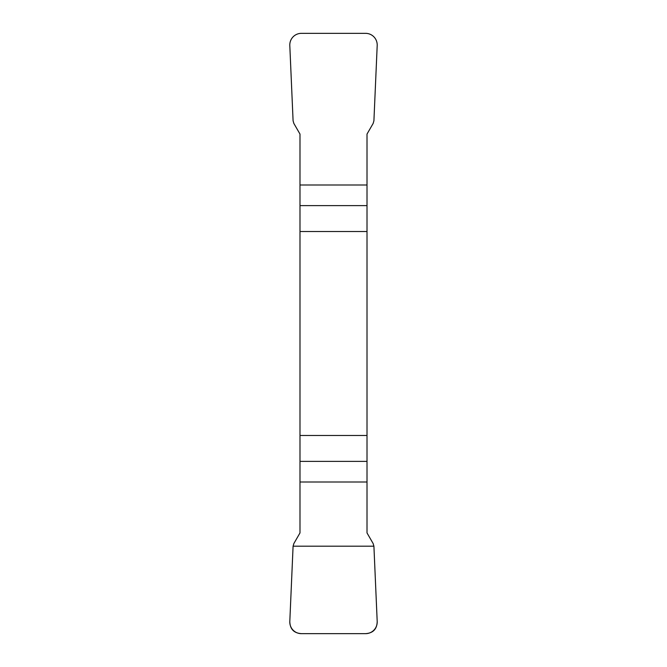 <?xml version="1.0" encoding="UTF-8"?>
<svg xmlns="http://www.w3.org/2000/svg" width="667" height="667" viewBox="0 0 667 667"><rect width="100%" height="100%" fill="white"/><g stroke="black" fill="none" stroke-linecap="round" stroke-linejoin="round"><path stroke-width="1" d="M299.992 231.507L367.008 231.507L367.008 134.075L373.136 123.462L373.912 120.802L377.197 45.523A11.764 11.656 115.2 0 0 365.616 33.35L301.384 33.35A11.764 11.656 64.8 0 0 289.803 45.523L293.088 120.802L293.864 123.462L299.992 134.075L299.992 532.925L293.864 543.538L293.088 546.198L289.803 621.477A11.764 11.656 -64.8 0 0 301.384 633.65L365.616 633.65A11.764 11.656 -115.2 0 0 377.197 621.477L373.912 546.198L373.136 543.538L367.008 532.925L367.008 435.493L299.992 435.493M367.008 231.507L367.008 435.493M377.197 621.486C377.005 629.073 373.128 633.125 365.558 633.65L301.442 633.65C293.872 633.125 289.995 629.073 289.803 621.486L293.088 546.198L373.912 546.198L377.197 621.486M367.008 481.999L299.992 481.999M299.992 461.389L367.008 461.389M367.008 205.611L299.992 205.611M299.992 185.001L367.008 185.001"/></g></svg>
